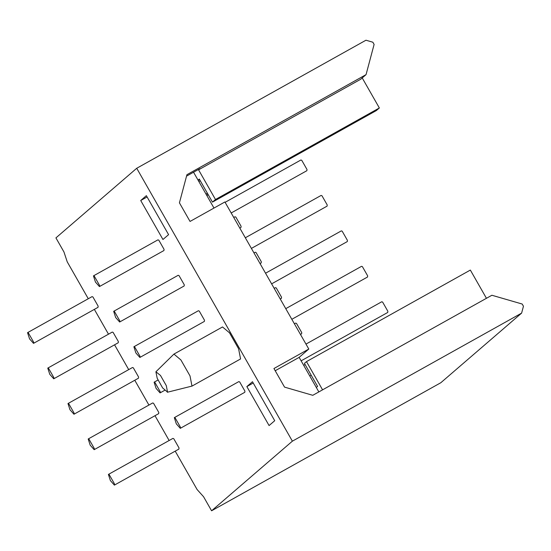 <?xml version="1.0" encoding="UTF-8"?>
<svg xmlns="http://www.w3.org/2000/svg" width="551" height="551" viewBox="0 0 551 551"><rect width="100%" height="100%" fill="white"/><g stroke="black" fill="none" stroke-linecap="round" stroke-linejoin="round"><path stroke-width="0.83" d="M176.313 423.843L174.316 417.644L175.177 417.961L180.425 427.17L180.294 428.334L176.313 423.843M167.559 392.14L166.292 385.631L160.479 375.445L155.905 371.787L157.2 378.268L162.621 387.932L167.559 392.14M167.339 392.25L191.989 386.086L190.005 375.899L180.907 359.955L173.93 354.1L155.905 371.787M173.93 354.1L222.514 326.957L229.498 332.811L238.59 348.762L240.573 358.949L191.851 386.182M29.547 338.858L27.55 332.659L28.404 332.976L33.659 342.185L33.521 343.356L29.547 338.858M27.55 332.659L92.051 296.631L92.905 296.948L98.154 306.156L98.023 307.327L33.521 343.356M95.454 282.078L93.456 275.879L94.311 276.196L99.566 285.404L99.435 286.575L95.454 282.078M93.456 275.879L157.958 239.843L158.812 240.167L164.067 249.369L163.929 250.54L99.435 286.575M49.762 374.301L47.765 368.102L48.619 368.419L53.874 377.628L53.743 378.799L49.762 374.301M47.765 368.102L112.266 332.074L113.12 332.391L118.375 341.599L118.238 342.763L53.743 378.799M115.669 317.521L113.671 311.315L114.525 311.639L119.781 320.847L119.65 322.011L115.669 317.521M113.671 311.315L178.173 275.286L179.027 275.603L184.282 284.812L184.144 285.983L119.65 322.011M69.977 409.744L67.98 403.546L68.834 403.862L74.089 413.071L73.958 414.235L69.977 409.744M67.98 403.546L132.481 367.51L133.335 367.827L138.59 377.036L138.453 378.206L73.958 414.235M135.883 352.957L133.886 346.758L134.74 347.075L139.995 356.283L139.864 357.454L135.883 352.957M133.886 346.758L198.388 310.73L199.242 311.046L204.497 320.255L204.359 321.426L139.864 357.454M90.192 445.18L88.194 438.982L89.048 439.299L94.304 448.507L94.173 449.678L90.192 445.18M88.194 438.982L152.696 402.953L153.55 403.27L158.805 412.479L158.667 413.649L94.173 449.678M156.098 388.4L154.101 382.201L154.955 382.518L160.21 391.727L160.079 392.897L156.098 388.4M110.407 480.624L108.409 474.425L109.263 474.742L114.518 483.95L114.388 485.121L110.407 480.624M108.409 474.425L172.911 438.396L173.765 438.713L179.02 447.922L178.882 449.093L114.388 485.121M88.277 298.738L67.229 261.842L63.957 251.972L55.926 237.887L136.724 168.269L365.96 40.216L372.848 42.213L374.108 44.424L366.05 74.633L360.685 79.261L198.56 169.825L215.489 199.503L212.459 202.114L199.317 179.082L198.071 180.156L213.988 208.064M239.823 228.114L240.966 227.473L241.104 226.303L235.849 217.094L234.995 216.777L233.748 217.473M231.186 212.975L306.873 170.693L307.01 169.522L301.755 160.313L300.901 159.997L225.111 202.327M260.038 263.557L261.181 262.917L261.319 261.746L256.063 252.537L255.209 252.22L253.963 252.916M251.401 248.411L327.094 206.129L327.225 204.958L321.97 195.757L321.116 195.433L245.333 237.77M280.252 298.993L281.403 298.353L281.533 297.189L276.278 287.98L275.424 287.656L274.184 288.352M271.615 283.855L347.309 241.572L347.44 240.401L342.185 231.193L341.331 230.876L265.548 273.213M300.467 334.436L301.617 333.796L301.748 332.625L296.493 323.416L295.639 323.1L294.399 323.795M291.83 319.298L367.524 277.015L367.655 275.844L362.4 266.636L361.546 266.319L285.762 308.656M301.121 360.836L387.739 312.451L387.87 311.287L382.614 302.079L381.76 301.762L305.977 344.093M140.719 200.516L146.352 195.66L168.585 234.643L162.951 239.499L140.719 200.516L147.089 196.955M193.539 172.222L198.071 180.156M215.489 199.503L379.357 107.968L376.326 110.579L212.459 202.114M198.195 180.384L199.614 179.592M200.282 180.762L198.863 181.555M205.971 194.007L207.383 193.222M208.051 194.393L206.639 195.185M206.832 195.522L208.25 194.73M175.204 451.145L197.113 489.55L203.546 496.699L211.584 510.784L440.814 382.731L521.618 313.113L523.45 306.246L522.19 304.035L491.891 295.253L312.775 395.308L284.55 387.126L273.937 368.523L308.801 349.045L299.145 357.365L275.197 370.74M274.722 420.709L269.081 425.565L246.848 386.582L252.482 381.726L274.722 420.709M94.345 309.38L108.492 334.181M114.56 344.823L128.707 369.618M134.775 380.266L148.922 405.061M154.989 415.702L169.136 440.504M521.618 313.113L292.381 441.165L136.724 168.269M211.584 510.784L292.381 441.165M299.145 357.365L316.329 387.491L317.576 386.409L304.441 363.371L306.48 361.614L322.576 389.832M486.443 298.298L470.347 270.073L306.48 361.614M316.329 387.491L318.85 391.919M253.219 383.021L246.848 386.582M366.05 74.633L186.934 174.688L179.426 202.837L190.04 221.44L224.904 201.962L308.801 349.045M198.56 169.825L199.91 168.661L186.555 176.12M379.357 107.968L362.221 77.932M174.316 417.644L238.817 381.609L239.671 381.926L244.926 391.134L244.789 392.305L180.294 428.334M157.992 380.032L154.101 382.201M164.577 390.383L160.079 392.897M309.758 375.982L311.177 375.19M303.691 365.334L305.109 364.548"/></g></svg>
